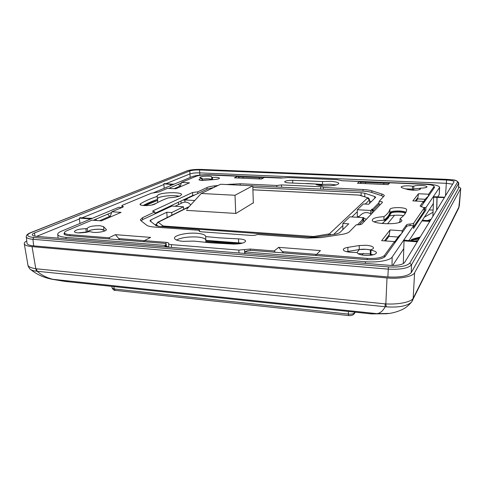 <?xml version="1.0" encoding="UTF-8"?>
<svg xmlns="http://www.w3.org/2000/svg" width="485" height="485" viewBox="0 0 485 485"><rect width="100%" height="100%" fill="white"/><g stroke="black" fill="none" stroke-linecap="round" stroke-linejoin="round"><path stroke-width="0.73" d="M220.596 184.251L201.239 193.485L235.007 195.267L252.77 185.785L220.596 184.251M201.239 193.485L187.022 208.956M235.728 213.43L235.007 195.267M253.346 203.118L252.77 185.785M371.449 255.152L370.322 254.613L370.346 254.158M370.328 254.134L373.177 254.831L370.322 254.613M357.275 252.539L357.275 252.582C357.572 253.958 360.046 254.88 364.684 255.34C371.577 255.595 375.505 254.746 376.457 252.806C376.293 251.666 374.462 250.818 370.97 250.254L370.352 249.969L370.679 249.751C372.529 249.248 373.474 248.635 373.523 247.902C373.201 246.568 370.77 245.689 366.242 245.271L359.246 245.525L347.884 247.374L347.884 251.43L346.581 251.691L359.227 249.551L347.884 251.43L347.545 251.903M424.169 210.017L425.848 210.114L425.921 207.586L439.628 187.319L439.264 194.497L439.489 187.707M413.566 225.689L392.159 257.056C390.176 260.445 377.215 262.755 365.393 261.712L245.022 251.915L245.58 251.503C247.077 250.642 249.363 250.284 252.442 250.436L367.012 259.639C376.324 260.087 382.362 259.045 385.138 256.51L406.606 226.477C407.4 225.786 409.273 225.495 412.226 225.604L413.566 225.689L413.499 228.459L425.848 210.114M306.568 183.494L322.543 184.409L330.279 184.221L336.25 184.949L330.279 184.221L321.67 184.5L315.577 184.094M179.25 196.219L175.158 195.722C168.168 195.273 158.407 196.807 157.34 198.553L158.698 197.65C162.59 195.837 174.297 195.031 179.25 196.219M143.136 205.501C147.094 203.348 151.847 201.323 157.401 199.432L143.827 205.555M241.712 243.355L219.141 241.93L205.804 240.675L205.87 240.372L242.5 243.149M205.858 240.051C205.294 238.468 202.378 237.456 197.098 236.995C188.332 236.595 181.42 237.595 176.376 239.996C181.42 237.595 188.332 236.595 197.098 236.995C202.378 237.456 205.294 238.468 205.858 240.051M405.648 212.824C405.108 210.89 392.08 210.587 390.861 212.472L388.394 216.977L384.957 220.172C380.27 220.305 376.687 220.863 374.208 221.845C376.463 220.942 379.7 220.396 383.938 220.202C387.266 217.668 389.237 215.164 389.849 212.685C390.855 211.411 394.147 210.86 399.713 211.017C402.617 211.199 404.684 211.618 405.927 212.266M399.931 222.178L399.349 221.936L400.01 221.433M85.894 228.684C79.255 228.92 75.424 229.89 74.393 231.587C74.526 232.248 75.751 232.685 78.061 232.891L89.858 231.66L93.32 232.376C98.643 232.861 106.773 231.102 106.342 229.593L103.608 226.653L100.031 225.713C93.138 225.628 88.864 226.513 87.209 228.368L85.906 228.684L86.245 232.273L87.543 231.951C89.198 230.066 93.466 229.169 100.346 229.253L103.923 230.211L104.669 230.981L103.766 230.078C102.105 228.635 92.477 229.072 88.949 230.745L87.433 232.06M87.124 232.169L79.328 232.952L86.56 232.315M211.757 179.456C209.811 178.698 206.658 178.613 202.293 179.201L208.423 178.832L211.757 179.456M412.535 186.216L409.049 185.84C404.351 185.755 401.683 186.173 401.059 187.095L402.271 187.889L407.915 189.568L412.426 190.199C417.203 190.296 419.901 189.871 420.519 188.932L419.84 188.277L420.586 188.131C424.496 188.059 426.63 187.64 426.994 186.87C426.721 186.131 424.781 185.658 421.186 185.446C417.761 185.343 415.293 185.585 413.784 186.179L412.535 186.216L412.462 189.211L405.508 188.853L413.711 189.174L412.462 189.217L413.147 189.611L412.759 190.211M413.784 186.179L413.711 189.174C414.924 188.659 416.967 188.404 419.84 188.398C416.973 188.404 414.93 188.659 413.717 189.168L413.147 189.611M370.97 250.254L370.934 254.37L370.534 254.273M370.352 249.951C366.854 249.126 363.144 248.993 359.227 249.551L366.211 249.296L370.352 249.951L370.31 254.419M359.282 224.755L362.925 220.966L364.696 221.075M374.353 210.927L372.668 210.829L379.088 204.149M184.894 200.153L183.027 200.05M164.706 208.683L165.64 208.738M392.698 265.471L403.756 248.617M408.976 240.663L433.378 203.47M437.694 196.892L439.264 194.497M423.914 207.459L425.921 207.586M421.095 206.719L434.475 187.483L434.13 186.579M389.255 183.409L360.209 182.148M341.537 180.687L426.23 184.045C434.487 184.524 438.955 185.616 439.628 187.319M151.35 205.137L155.921 203.482M389.764 215.88C393.929 215.067 398.537 214.97 403.605 215.589M382.101 223.555L386.048 220.16L382.532 223.33M416.318 200.705L415.463 200.663M387.715 238.08L386.69 238.014M358.075 253.691L370.316 253.849M371.364 201.651L369.558 201.026M372.668 210.829L372.686 209.15L372.025 209.114L370.692 210.484L357.306 209.726L357.275 216.431L359.118 216.54M156.249 224.331L155.079 224.913M153.624 192.715L191.957 176.71C196.328 175.224 202.384 174.576 210.132 174.752L283.792 177.922M263.513 177.946L238.311 176.849M181.299 183.063L168.677 188.398M64.669 234.607L64.481 232.764C64.444 232.097 65.226 231.424 66.821 230.745L91.914 220.172L101.444 220.851L121.08 212.375L111.865 211.769L122.753 207.186L123.366 206.658L121.844 205.767L122.45 205.246L151.362 193.212L158.801 191.999L167.495 188.338L175.776 188.762L189.526 182.827L181.493 182.445L196.243 176.231C199.074 175.261 203.027 174.836 208.101 174.952L237.783 176.231L234.413 177.837L261.451 179.032L264.574 177.389L280.597 178.08L288.09 177.552L337.02 179.644L342.337 180.741L359.64 181.493L357.469 183.257L388.03 184.603L389.885 182.796L425.448 184.33C430.813 184.639 433.711 185.349 434.13 186.446L428.613 194.224L418.464 193.739L412.856 200.881L423.423 201.427L420.113 206.083L424.229 207.841L413.693 223.161C413.268 223.646 412.068 223.937 410.098 224.046C408.127 224.149 406.921 224.44 406.472 224.931L402.259 230.769L390.043 229.969L381.646 240.675L394.463 241.578L384.496 255.401C381.84 257.814 376.063 258.808 367.175 258.378L316.596 254.352L320.446 250.593L278.663 247.344L274.207 250.969L250.193 249.06L238.862 250.084L171.375 244.64C169.659 244.476 168.75 244.137 168.647 243.615L168.671 243.361C168.568 242.839 167.664 242.5 165.973 242.348L144.475 240.633L150.623 237.395L115.424 234.661L108.858 237.795L69.864 234.685C66.475 234.382 64.681 233.746 64.481 232.764L63.99 233.74C64.196 234.764 66.075 235.437 69.616 235.758L163.512 243.3C165.197 243.452 166.088 243.791 166.197 244.307L164.918 245.404L65.948 237.353C60.764 236.874 58.018 235.886 57.715 234.382C57.66 233.333 58.891 232.279 61.407 231.218L118.898 207.216L121.686 207.635M111.605 212.521L93.272 220.269M165.015 246.901L164.918 245.404M245.077 253.479L245.022 251.915M401.356 233.825L398.828 236.049L394.554 241.991M394.596 242.197L396.675 240.372M95.751 220.445L95.642 219.268L96.794 220.517M99.607 220.717L109.695 216.383L107.67 214.182M109.774 217.256L109.695 216.383M170.053 188.465L170.011 187.834L170.629 188.495M180.208 186.846L180.165 186.107L178.45 184.264M180.165 186.107L174.182 188.677M259.402 178.941L259.366 177.765L259.045 178.923M243.221 177.061L242.888 178.213M383.871 184.421L383.89 183.178L383.659 184.415M365.672 182.384L365.429 183.609M317.069 184.9L321.676 185.215L321.67 184.5M322.464 185.779L321.676 185.215M145.251 205.61L157.686 200.39L157.637 199.632M157.595 202.542L157.686 200.39M205.986 242.415L205.852 241.621L237.947 243.949M205.852 241.621L205.804 240.675M386.048 220.16L388.382 217.844L390.965 213.206C392.51 211.575 403.532 211.678 405.345 213.345M384.945 221.051L384.957 220.172M399.343 222.403L399.349 221.936M87.209 228.368L87.482 232.109M185.009 202.087L184.882 199.941L187.368 198.765L186.822 198.735L207.344 189.041L213.8 187.489M194.788 200.505L184.882 199.941M357.306 209.726L363.362 203.961L368.715 204.252L375.711 197.249L374.729 196.534L364.811 193.248L361.149 192.703L252.824 187.452M252.776 185.864L362.95 191.12C366.551 191.302 369.388 191.72 371.474 192.369L381.495 195.625L383.623 196.746M372.686 209.15L379.112 202.53M171.884 215.194L171.72 212.551L166.791 212.236L167.131 217.559M141.117 220.827L143.026 219.426L171.914 206.076L183.5 206.78L171.72 212.551M183.5 206.78L183.645 209.344M342.859 229.611L342.853 223.464L348.745 223.84L339.536 232.873L336.063 234.055L316.111 237.074L310.467 237.274L159.395 226.465L156.079 225.67L149.95 220.814L150.805 219.96L166.791 212.236M363.683 221.008L363.708 217.656L349.843 216.819L342.853 223.464M370.661 213.715L370.692 210.484M371.983 213.418L372.025 209.114M362.925 220.966L362.938 219.196L362.246 219.153L363.708 217.656M357.451 224.852L362.938 219.196M428.085 196.425L425.975 198.304L423.472 201.784M423.52 202.081L424.969 200.784M190.781 204.864C188.235 202.172 185.464 201.457 182.475 202.712L175.036 206.264M363.701 218.05L366.369 219.317M371.31 214.127C367.418 211.836 363.883 212.115 360.707 214.958L358.324 217.328M361.919 254.989L363.223 253.4M387.527 223.827L394.566 215.261M253.34 202.779L235.952 213.442L186.537 210.375L187.089 210.096M252.903 189.787L358.864 195.049L367.885 197.838C368.461 197.71 369.006 198.389 369.515 199.875L365.278 204.064M156.419 224.816L157.722 222.239L158.625 222.057L158.437 222.476C157.188 222.754 156.51 223.536 156.419 224.816L158.443 226.374M201.905 178.51C200.002 178.826 199.026 179.195 198.965 179.626C199.092 180.093 200.263 180.384 202.487 180.511L215.516 179.432C218.044 179.123 219.359 178.71 219.475 178.189C219.341 177.722 218.141 177.425 215.88 177.304L212.054 177.358L211.793 176.989C211.66 176.534 210.496 176.249 208.289 176.128C203.421 176.103 200.541 176.564 199.662 177.522L202.251 178.383L201.912 178.51L202.015 180.481M218.026 185.476L214.491 185.876C211.072 186.276 208.556 186.84 206.931 187.568L197.692 191.884L192.569 192.484L153.157 210.714L152.617 211.23L154.836 211.927L142.511 217.686L140.353 219.772L140.935 220.675L146.603 225.149C147.913 226.125 150.562 226.762 154.557 227.077L199.523 230.314L199.056 230.884C199.159 231.369 200.069 231.691 201.79 231.836L250.878 235.407C253.764 235.534 255.892 235.219 257.25 234.473L307.32 238.087L321.052 237.595L341.204 234.528C345.472 233.849 348.242 232.897 349.521 231.66L356.208 224.816C359.094 224.925 361.01 224.634 361.955 223.955L382.483 202.287C382.338 201.808 381.216 201.493 379.124 201.354L384.296 195.746C384.278 195.115 383.465 194.54 381.853 194.018L371.819 190.793C369.673 190.132 366.751 189.708 363.047 189.526L323.404 187.44C323.295 187.071 322.386 186.84 320.676 186.737L281.549 184.918L276.82 185.476L240.214 183.76L226.416 184.524M347.884 247.374C344.938 247.89 343.404 248.647 343.283 249.642C343.562 250.957 345.932 251.83 350.388 252.273L357.281 252.539M315.523 184.015C316.329 184.979 319.112 185.591 323.859 185.858C332.564 185.985 337.548 185.191 338.809 183.475C338.439 182.36 335.59 181.657 330.267 181.36L322.519 181.548L292.673 180.299C287.957 180.353 285.295 180.85 284.695 181.778C284.871 182.378 286.417 182.76 289.321 182.93L315.523 184.015M168.392 197.838C173.703 197.577 177.655 196.91 180.25 195.831L181.59 194.582C181.96 192.054 163.863 192.108 158.498 194.637L156.982 195.964L157.195 196.389C150.429 198.65 144.869 201.093 140.511 203.724L139.983 204.385C140.123 204.991 141.432 205.385 143.906 205.561C148.804 205.695 152.496 205.191 154.982 204.046C158.577 201.845 163.051 199.778 168.392 197.838M205.676 236.583L205.682 236.425C205.319 234.788 202.39 233.74 196.892 233.267C187.143 232.43 173.963 235.267 174.491 238.214C174.806 239.796 177.668 240.839 183.075 241.342L193.727 241.093L211.478 242.882L233.734 244.076C240.736 244.004 244.695 243.009 245.604 241.093C245.368 239.99 243.409 239.275 239.729 238.947L219.365 237.85L205.676 236.583L205.87 240.372M383.987 216.674C378.039 216.977 374.256 217.844 372.644 219.281L372.292 220.038C371.31 224.215 399.343 225.228 401.683 221.045L401.926 220.42L400.064 218.632C404.211 215.595 406.412 212.6 406.654 209.647L406.654 209.617C406.339 208.605 404.047 207.944 399.779 207.641C394.202 207.489 390.91 208.035 389.904 209.284C389.291 211.715 387.315 214.176 383.987 216.674L383.938 220.202M413.535 226.907L424.084 211.381L424.229 207.841M415.202 201.002L417.906 197.492L417.7 198.898L425.278 199.28M144.457 240.657L118.764 238.608L115.424 234.661M166.319 246.222L168.871 247.071M316.572 254.376L282.355 251.648L278.663 247.344M384.484 240.875L389.279 234.649L388.994 236.413L385.526 240.948M379.124 201.354L379.082 204.603L380.264 204.712M154.927 213.291L192.733 195.479L194.734 194.994M423.423 201.427L423.605 202.694M428.358 196.049L428.613 194.224M418.464 193.739L417.906 197.492M417.7 198.898L416.057 201.045M361.325 183.427L359.64 181.493M239.347 178.056L237.783 176.231M181.493 182.445L180.196 186.64M111.865 211.769L109.992 217.159M108.858 237.795L109.865 238.99M143.608 241.7L144.475 240.633M274.207 250.969L275.322 252.273M315.48 255.498L316.596 254.352M283.452 252.927L282.355 251.648M394.463 241.578L394.778 243.021M401.907 233.049L402.259 230.769M390.043 229.969L389.279 234.649M388.994 236.413L398.118 237.038M119.759 239.784L118.764 238.608M276.856 187.01L276.82 185.476M323.252 187.659L323.265 189.229M199.523 230.314L199.584 231.4M154.964 213.782L154.836 211.927M197.692 191.884L197.783 193.557M322.543 184.409L322.519 181.548M157.401 199.432L157.195 196.389M399.992 222.154L400.064 218.632M88.288 218.268L80.346 217.71L79.334 218.123L90.277 218.893L91.768 218.268L88.288 218.268M173.879 184.258L164.494 183.585L163.815 183.863L163.857 184.536L82.117 217.838M452.657 184.179L446.449 183.312L199.723 172.884C195.564 172.775 192.302 173.121 189.926 173.921L166.015 183.657M189.762 170.987L34.538 232.921C32.968 233.558 32.204 234.176 32.24 234.788C32.404 235.583 33.847 236.104 36.563 236.353L389.376 265.331C397.306 265.725 402.35 264.822 404.52 262.621L454.081 181.778C453.705 180.869 451.202 180.287 446.564 180.026L199.571 169.962C195.394 169.877 192.127 170.217 189.762 170.987L190.175 177.455M79.334 218.123L79.407 218.941L36.648 236.359M79.407 218.941L79.958 223.47M422.368 220.251L430.231 220.723M421.92 220.93L429.813 221.409M172.878 184.676L170.302 184.336L170.368 185.725M173.866 184.039L172.86 184.458M170.302 184.336L163.815 183.863M163.857 184.536L164.203 188.301M26.281 236.868L27.039 243.367C27.293 244.634 29.506 245.471 33.677 245.877L387.879 276.929C400.216 277.59 408.024 276.135 411.292 272.576L458.477 188.477L458.761 183.009L411.48 264.858C408.2 268.32 400.38 269.739 388.006 269.114L32.925 239.293C28.748 238.905 26.536 238.093 26.281 236.868C26.069 235.316 27.475 233.934 30.494 232.709L30.931 232.642C25.832 235.001 26.76 236.613 33.701 237.498L388.382 266.908C399.64 267.471 406.769 266.186 409.77 263.064L457.561 182.093C457.61 180.705 454.105 179.808 447.031 179.389L200.838 169.435C194.988 169.313 190.393 169.786 187.058 170.865L30.931 232.642M458.616 186.683L460.75 188.325L458.798 207.889M68.943 281.84L54.078 279.572C47.36 278.099 41.728 275.322 37.181 271.23L36.339 268.793L35.793 268.714L32.052 246.641C27.215 246.162 24.62 245.198 24.268 243.755C24.141 242.852 24.971 241.912 26.76 240.936M32.052 246.641L387.012 277.941C399.531 279.142 412.88 276.577 414.608 272.788L460.665 188.598M458.98 207.465L458.707 208.077M30.349 269.284L30.47 269.387C31.555 270.272 33.568 270.879 36.49 271.2L35.793 268.714C30.955 267.938 28.348 266.768 27.96 265.198L24.268 243.755M36.339 268.793L385.066 303.852L385.223 306.684C383.059 310.794 380.325 313.128 377.027 313.668L389.285 313.425M369.794 313.716L377.027 313.668L51.507 279.16M64.899 281.397L52.047 279.275C46.257 278.075 38.242 275.704 30.47 269.387L30.47 269.387C29.591 269.26 27.493 264.895 27.96 265.204M387.012 277.941L385.842 303.895L386.296 306.835L36.49 271.2M386.296 306.835C398.852 307.672 407.297 306.053 411.638 301.985L411.807 301.773M385.066 303.852L385.842 303.895C398.24 304.719 411.419 301.991 413.153 298.342L411.947 301.573M403.308 263.658L404.005 240.887L417.288 241.815M436.639 210.278L436.961 197.389L433.638 197.225L432.862 216.431M404.005 240.887L404.557 240.075L408.661 240.645M414.523 241.051L418.07 240.542M408.667 240.36L417.621 241.269M436.961 197.389L444.436 197.577M437.076 197.213L436.755 210.096M444.648 197.231L433.984 196.71L433.638 197.225M427.552 220.56L431.183 219.171M433.008 212.212L424.369 217.201M411.207 240.821L411.225 240.111L418.955 239.093M411.225 240.111L411.698 239.378L420.265 236.959M419.295 238.541L413.626 239.378L419.931 237.504M354.123 313.892L354.517 312.807C353.462 313.959 351.382 314.383 348.285 314.08L114.284 288.987L112.138 288.096L111.805 286.38M392.159 257.056L392.013 265.465M424.696 207.519L424.624 210.047M165.725 246.962L165.591 245.016M365.381 263.361L365.393 261.712M65.948 237.353L66.093 238.778M238.438 243.894L238.408 243.003M390.722 213.558L390.734 212.709M357.118 252.376L359.227 249.551L359.246 245.525M361.131 195.516L361.149 192.703M150.805 219.96L150.932 221.76M374.711 198.371L374.729 196.534M364.811 193.248L364.787 196.771M178.529 204.597L178.383 202.239M180.984 201.014L181.123 203.36M358.754 195.091L252.909 189.835M367.206 197.765L367.46 198.092L329.394 233.879L313.54 236.516L163.96 226.071L162.851 225.804L158.437 222.476M188.798 207.022L158.625 222.051M161.378 226.61L162.851 225.804M163.96 226.071L163.378 226.75M311.279 237.323L311.673 236.583M313.54 236.516L314.219 237.28M328.982 235.128L328.236 234.273M329.394 233.879L331.158 234.801M357.293 211.739L351.886 216.94M342.859 225.622L333.716 234.413M369.418 200.087L367.46 198.092M367.885 197.838L359.985 195.279M424.084 211.381L424.175 207.986M433.984 188.174L434.033 186.707M122.681 207.216L122.602 206.21M69.864 234.685L69.973 235.789M166.082 244.052L165.973 242.348M171.375 244.64L171.557 247.441M238.972 252.976L238.862 250.084M244.683 253.443L244.537 249.569M250.193 249.06L250.242 250.405M367.163 259.651L367.175 258.378M384.496 255.401L384.472 257.165M406.43 226.719L406.472 224.931M410.098 224.046L410.061 225.592M413.693 223.161L413.608 226.828M419.913 188.344L419.883 189.502M211.666 177.292L211.787 179.844M212.448 177.352L212.563 179.759M103.608 226.653L103.923 230.211M106.215 229.999L106.148 229.211M240.214 183.76L240.263 185.185M281.549 184.918L281.597 187.24M320.7 189.101L320.676 186.737M363.035 191.12L363.047 189.526M371.819 190.793L371.801 192.478M381.834 195.74L381.853 194.018M142.511 217.686L142.651 219.608M153.157 210.714L153.224 211.672M192.733 195.479L192.569 192.484M207.016 189.192L206.931 187.568M214.491 185.876L214.552 187.131M230.266 184.712L230.242 184.094M292.673 180.299L292.722 183.009M140.511 203.724L140.608 204.973M238.511 238.881L238.662 242.73M389.904 209.284L389.849 212.685M34.538 232.921L34.902 236.146M199.875 175.091L199.571 169.962M187.058 170.865L30.525 232.697M33.701 237.498L32.925 239.293L33.677 245.877M387.879 276.929L388.382 266.908M409.77 263.064L411.48 264.858L411.292 272.576M458.477 188.477L458.689 183.257L457.561 182.093M414.608 272.788L413.153 298.342L459.168 206.471M413.281 298.117L412.602 300.512M446.57 180.026L445.491 195.855M433.099 210.096L429.17 209.878M348.436 311.455L348.285 314.08L348.685 315.571M113.823 286.593L114.284 288.987L115.218 290.369M355.287 312.182L354.183 313.807C352.619 315.79 349.515 315.747 348.673 315.565L115.181 290.369C114.46 290.721 113.448 289.969 112.138 288.102M354.559 312.104L354.517 312.807L354.965 312.146M166.197 244.307L166.373 247.01M57.715 234.382L58.109 238.123M369.637 203.348L369.515 199.862M358.864 195.055L360.604 195.334M189.211 206.574L157.722 222.239M156.267 225.792L156.243 224.525M434.13 186.446L434.081 188.041M121.844 205.767L121.984 207.507M168.877 247.217L168.647 243.615M419.84 188.283L419.81 189.532M202.251 178.383L202.36 180.505M211.648 177.267L211.775 179.844M458.761 183.009C456.227 178.904 452.044 180.184 447.061 179.371L200.923 169.417C195.012 169.277 190.29 169.78 186.749 170.914M371.486 313.898L386.642 313.746C388.788 313.498 394.681 313.128 402.756 309.303C403.077 309.115 406.945 307.454 411.638 301.985L458.768 207.956M460.744 188.356L459.319 205.979M65.693 281.494L371.371 313.886"/></g></svg>
